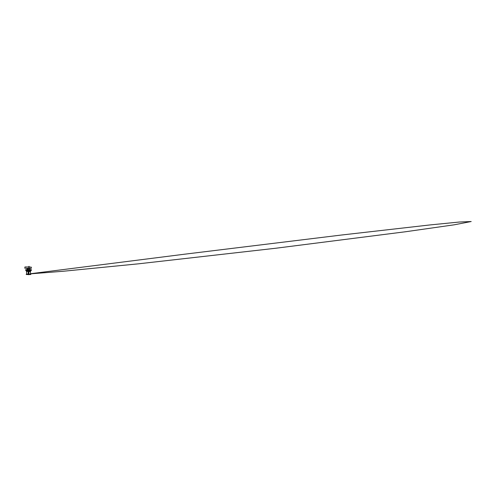 <?xml version="1.0" encoding="UTF-8"?>
<svg xmlns="http://www.w3.org/2000/svg" width="496" height="496" viewBox="0 0 496 496"><rect width="100%" height="100%" fill="white"/><g stroke="black" fill="none" stroke-linecap="round" stroke-linejoin="round"><path stroke-width="0.74" d="M31.124 269.905L31.471 269.781L31.155 269.905L31.446 270.314M26.077 270.32L25.532 270.264L25.873 269.905L25.556 269.781L25.904 269.905M31.124 269.781L25.904 269.781M28.867 268.367L24.8 268.231L24.936 267.003L28.867 267.003M29.072 267.003L31.322 267.139L31.285 268.324L29.072 268.367M28.508 268.683L29.673 268.683L29.741 269.781L29.692 268.702L28.446 268.702L28.427 269.781M27.894 269.781L27.888 268.702L27.156 268.702L27.106 269.781L27.156 268.702L28.855 268.683L28.867 267.772M27.218 268.683L26.933 269.781M27.354 268.683L28.384 268.683L27.999 269.781L27.912 268.702L27.919 269.781M29.667 268.683L29.741 269.781M29.717 268.696L29.078 268.683L29.072 267.815M28.371 269.055L28.353 269.781M27.125 268.683L27.057 269.781L26.97 268.702M28.371 268.968L28.036 268.826M28.408 269.781L28.446 268.683L27.981 268.683M26.369 270.785L28.632 270.568L27.348 270.543M28.563 270.525L30.399 270.531L28.594 270.32M30.628 270.345L28.613 270.363L30.485 270.543M28.619 270.115L28.415 270.543L26.319 270.525L28.439 270.543L25.879 270.264L28.433 270.289M30.386 270.543L30.733 270.525M28.607 270.58L28.545 270.072L26.406 270.345M30.95 270.32L28.594 270.363M25.532 270.264L25.873 269.905L31.155 269.905L31.502 270.264L31.502 269.905M28.824 274.201L30.591 274.232L28.811 274.232M30.318 271.585L28.904 271.585L28.886 274.09L30.498 274.121L28.873 274.102M26.586 274.09L28.129 274.09L28.148 271.585L28.154 274.102L26.53 274.121L28.204 274.232L26.728 274.114M30.306 274.114L28.904 274.09L28.886 271.585L30.461 271.566L30.436 272.372M26.53 274.121L28.21 274.201M30.423 272.868L30.423 273.222M30.423 272.285L30.442 273.383M28.216 274.232L28.855 274.542L26.431 274.542M28.83 274.517L30.213 274.542M28.514 274.269L26.92 274.282M30.603 274.542L30.206 274.536M30.814 274.338L30.188 274.511L30.826 274.517M30.839 274.511L30.206 274.424M26.214 274.338L28.514 274.3L26.555 274.517M26.635 274.319L26.195 274.35M28.904 274.3L28.514 274.3M28.253 271.424L26.412 271.448L28.514 271.337L28.241 270.897L26.431 270.928M28.774 271.424L28.594 270.81M30.622 271.448L28.898 271.448L30.461 271.566L30.628 270.928L28.793 270.897L30.448 270.915M28.904 271.566L28.514 271.38L28.886 271.585M28.142 271.585L28.514 270.791L26.282 270.797L28.402 270.797M28.632 270.785L30.758 270.785L28.805 270.878M26.555 270.915L28.229 270.878M29.834 270.915L29.239 270.915M28.898 271.436L28.824 270.915M30.597 270.928L30.758 270.543M28.129 271.566L28.514 271.362M28.21 274.641L28.818 274.641M29.977 268.702L30.014 269.781L29.952 268.683M28.619 270.289L31.155 270.32M28.892 274.517L30.485 274.511M28.136 271.448L28.129 270.915M28.867 266.916L28.867 267.666M29.072 266.916L29.072 267.716M28.867 266.352L28.867 266.78M29.072 266.352L29.072 266.78M28.83 268.367L28.855 268.683M26.573 274.09L26.573 271.585M26.276 270.785L26.4 271.436M30.454 273.674L30.454 274.09M30.454 273.866L63.283 271.262L138.551 263.829L275.72 248.279L405.449 231.781L454.243 224.781L471.2 221.501L459.389 222.022L429.982 224.936L341.899 234.986L184.574 254.219L30.454 273.724"/></g></svg>
